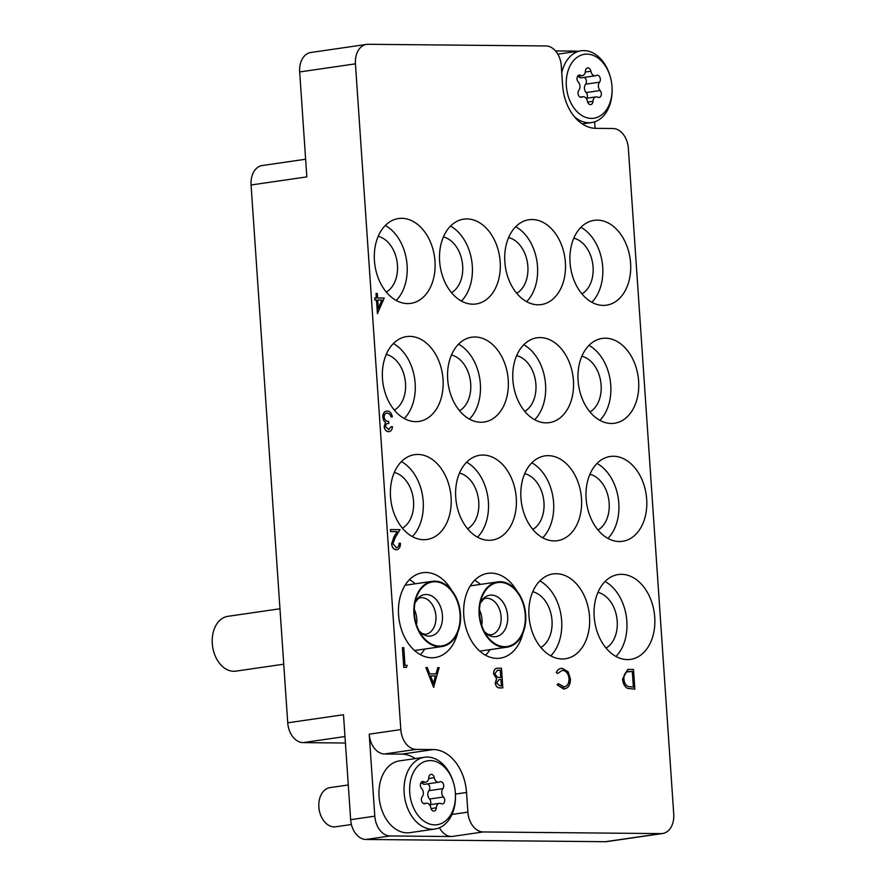 <?xml version="1.0" encoding="UTF-8"?>
<svg xmlns="http://www.w3.org/2000/svg" width="886" height="886" viewBox="0 0 886 886"><rect width="100%" height="100%" fill="white"/><g stroke="black" fill="none" stroke-linecap="round" stroke-linejoin="round"><path stroke-width="1.33" d="M451.616 590.275A42.86 30.091 81.7 0 0 425.945 572.5A42.86 30.091 81.7 0 0 422.688 572.721A42.86 30.091 81.7 0 0 398.778 617.154A42.86 30.091 81.7 0 0 431.759 657.766A42.86 30.091 81.7 0 0 435.015 657.545A42.86 30.091 81.7 0 0 457.752 632.493M417.893 454.44A42.86 30.091 81.7 0 0 414.648 454.662A42.86 30.091 81.7 0 0 390.726 499.095A42.86 30.091 81.7 0 0 423.707 539.707A42.86 30.091 81.7 0 0 426.963 539.485A42.86 30.091 81.7 0 0 450.874 495.052A42.86 30.091 81.7 0 0 417.893 454.44M394.303 472.482A29.205 20.511 -98.3 0 1 413.552 501.31A29.205 20.511 -98.3 0 1 402.388 528.189M409.853 336.381A42.86 30.091 81.7 0 0 406.596 336.602A42.86 30.091 81.7 0 0 382.686 381.035A42.86 30.091 81.7 0 0 415.656 421.647A42.86 30.091 81.7 0 0 418.912 421.426A42.86 30.091 81.7 0 0 442.823 376.982A42.86 30.091 81.7 0 0 409.853 336.381M386.252 354.411A29.205 20.511 -98.3 0 1 405.511 383.25A29.205 20.511 -98.3 0 1 394.336 410.129M401.801 218.321A42.86 30.091 81.7 0 0 398.545 218.532A42.86 30.091 81.7 0 0 374.634 262.976A42.86 30.091 81.7 0 0 407.615 303.588A42.86 30.091 81.7 0 0 410.86 303.366A42.86 30.091 81.7 0 0 434.771 258.922A42.86 30.091 81.7 0 0 401.801 218.321M378.2 236.352A29.205 20.511 -98.3 0 1 397.46 265.191A29.205 20.511 -98.3 0 1 386.296 292.07M516.815 590.884A42.86 30.091 81.7 0 0 491.143 573.109A42.86 30.091 81.7 0 0 487.898 573.331A42.86 30.091 81.7 0 0 463.987 617.763A42.86 30.091 81.7 0 0 496.957 658.376A42.86 30.091 81.7 0 0 500.213 658.154A42.86 30.091 81.7 0 0 522.95 633.102M483.103 455.05A42.86 30.091 81.7 0 0 479.847 455.26A42.86 30.091 81.7 0 0 455.936 499.704A42.86 30.091 81.7 0 0 488.906 540.316A42.86 30.091 81.7 0 0 492.162 540.095A42.86 30.091 81.7 0 0 516.073 495.651A42.86 30.091 81.7 0 0 483.103 455.05M459.502 473.08A29.205 20.511 -98.3 0 1 478.761 501.919A29.205 20.511 -98.3 0 1 467.598 528.798M475.051 336.99A42.86 30.091 81.7 0 0 471.795 337.201A42.86 30.091 81.7 0 0 447.884 381.644A42.86 30.091 81.7 0 0 480.865 422.257A42.86 30.091 81.7 0 0 484.11 422.035A42.86 30.091 81.7 0 0 508.021 377.591A42.86 30.091 81.7 0 0 475.051 336.99M451.45 355.02A29.205 20.511 -98.3 0 1 470.71 383.86A29.205 20.511 -98.3 0 1 459.546 410.739M467 218.92A42.86 30.091 81.7 0 0 463.743 219.141A42.86 30.091 81.7 0 0 439.833 263.585A42.86 30.091 81.7 0 0 472.814 304.186A42.86 30.091 81.7 0 0 476.07 303.976A42.86 30.091 81.7 0 0 499.981 259.532A42.86 30.091 81.7 0 0 467 218.92M443.41 236.961A29.205 20.511 -98.3 0 1 462.658 265.8A29.205 20.511 -98.3 0 1 451.495 292.679M556.353 573.718A42.86 30.091 81.7 0 0 553.097 573.929A42.86 30.091 81.7 0 0 529.186 618.373A42.86 30.091 81.7 0 0 562.156 658.985A42.86 30.091 81.7 0 0 565.412 658.763A42.86 30.091 81.7 0 0 589.323 614.319A42.86 30.091 81.7 0 0 556.353 573.718M532.752 591.748A29.205 20.511 -98.3 0 1 552.011 620.588A29.205 20.511 -98.3 0 1 540.848 647.467M548.301 455.648A42.86 30.091 81.7 0 0 545.045 455.869A42.86 30.091 81.7 0 0 521.134 500.313A42.86 30.091 81.7 0 0 554.115 540.914A42.86 30.091 81.7 0 0 557.36 540.704A42.86 30.091 81.7 0 0 581.282 496.26A42.86 30.091 81.7 0 0 548.301 455.648M524.7 473.689A29.205 20.511 -98.3 0 1 543.96 502.528A29.205 20.511 -98.3 0 1 532.796 529.407M540.25 337.588A42.86 30.091 81.7 0 0 536.994 337.81A42.86 30.091 81.7 0 0 513.083 382.254A42.86 30.091 81.7 0 0 546.064 422.855A42.86 30.091 81.7 0 0 549.32 422.644A42.86 30.091 81.7 0 0 573.231 378.2A42.86 30.091 81.7 0 0 540.25 337.588M516.66 355.629A29.205 20.511 -98.3 0 1 535.908 384.469A29.205 20.511 -98.3 0 1 524.745 411.348M532.198 219.529A42.86 30.091 81.7 0 0 528.953 219.75A42.86 30.091 81.7 0 0 505.042 264.183A42.86 30.091 81.7 0 0 538.012 304.795A42.86 30.091 81.7 0 0 541.268 304.574A42.86 30.091 81.7 0 0 565.179 260.141A42.86 30.091 81.7 0 0 532.198 219.529M508.608 237.57A29.205 20.511 -98.3 0 1 527.868 266.398A29.205 20.511 -98.3 0 1 516.693 293.277M621.551 574.316A42.86 30.091 81.7 0 0 618.295 574.538A42.86 30.091 81.7 0 0 594.384 618.982A42.86 30.091 81.7 0 0 627.366 659.583A42.86 30.091 81.7 0 0 630.61 659.372A42.86 30.091 81.7 0 0 654.532 614.928A42.86 30.091 81.7 0 0 621.551 574.316M597.95 592.357A29.205 20.511 -98.3 0 1 617.21 621.197A29.205 20.511 -98.3 0 1 606.046 648.076M613.5 456.257A42.86 30.091 81.7 0 0 610.255 456.478A42.86 30.091 81.7 0 0 586.333 500.922A42.86 30.091 81.7 0 0 619.314 541.523A42.86 30.091 81.7 0 0 622.57 541.302A42.86 30.091 81.7 0 0 646.481 496.869A42.86 30.091 81.7 0 0 613.5 456.257M589.91 474.298A29.205 20.511 -98.3 0 1 609.158 503.137A29.205 20.511 -98.3 0 1 597.995 530.016M605.448 338.197A42.86 30.091 81.7 0 0 602.203 338.419A42.86 30.091 81.7 0 0 578.292 382.852A42.86 30.091 81.7 0 0 611.262 423.464A42.86 30.091 81.7 0 0 614.519 423.242A42.86 30.091 81.7 0 0 638.429 378.809A42.86 30.091 81.7 0 0 605.448 338.197M581.858 356.238A29.205 20.511 -98.3 0 1 601.118 385.067A29.205 20.511 -98.3 0 1 589.943 411.946M597.408 220.138A42.86 30.091 81.7 0 0 594.152 220.359A42.86 30.091 81.7 0 0 570.241 264.792A42.86 30.091 81.7 0 0 603.222 305.404A42.86 30.091 81.7 0 0 606.467 305.183A42.86 30.091 81.7 0 0 630.378 260.75A42.86 30.091 81.7 0 0 597.408 220.138M573.807 238.168A29.205 20.511 -98.3 0 1 593.066 267.007A29.205 20.511 -98.3 0 1 581.903 293.886M591.815 302.27A42.86 30.091 81.7 0 0 602.214 262.489A42.86 30.091 81.7 0 0 580.928 227.314M599.866 420.341A42.86 30.091 81.7 0 0 610.266 380.559A42.86 30.091 81.7 0 0 588.98 345.374M607.918 538.4A42.86 30.091 81.7 0 0 618.317 498.619A42.86 30.091 81.7 0 0 597.031 463.433M615.958 656.46A42.86 30.091 81.7 0 0 626.358 616.678A42.86 30.091 81.7 0 0 605.072 581.493M526.616 301.672A42.86 30.091 81.7 0 0 537.016 261.891A42.86 30.091 81.7 0 0 515.73 226.705M534.657 419.731A42.86 30.091 81.7 0 0 545.067 379.95A42.86 30.091 81.7 0 0 523.781 344.765M542.708 537.791A42.86 30.091 81.7 0 0 553.108 498.01A42.86 30.091 81.7 0 0 531.821 462.824M550.76 655.85A42.86 30.091 81.7 0 0 561.159 616.069A42.86 30.091 81.7 0 0 539.873 580.895M461.407 301.063A42.86 30.091 81.7 0 0 471.806 261.281A42.86 30.091 81.7 0 0 450.531 226.096M469.458 419.122A42.86 30.091 81.7 0 0 479.858 379.341A42.86 30.091 81.7 0 0 458.571 344.156M477.51 537.182A42.86 30.091 81.7 0 0 487.909 497.4A42.86 30.091 81.7 0 0 466.623 462.226M485.561 655.252A42.86 30.091 81.7 0 0 489.947 649.648M480.467 584.395A42.86 30.091 81.7 0 0 474.674 580.286M396.208 300.454A42.86 30.091 81.7 0 0 406.608 260.672A42.86 30.091 81.7 0 0 385.321 225.487M404.26 418.513A42.86 30.091 81.7 0 0 414.659 378.732A42.86 30.091 81.7 0 0 393.373 343.558M412.311 536.584A42.86 30.091 81.7 0 0 422.711 496.791A42.86 30.091 81.7 0 0 401.424 461.617M605.348 841.7L661.1 833.604A19.78 13.888 81.7 0 0 662.606 833.505L606.844 841.6A19.78 13.888 -98.3 0 1 605.348 841.7L365.962 839.474A19.78 13.888 -98.3 0 1 350.646 819.672L374.811 816.161A19.78 13.888 81.7 0 0 390.128 835.963L451.594 836.539A19.78 13.888 -98.3 0 1 439.434 827.768M345.429 743.022L303.056 742.623A19.78 13.888 -98.3 0 1 287.74 722.821L343.491 714.725L350.646 819.672M661.1 833.604L483.191 831.954L451.594 836.539M662.606 833.505A19.78 13.888 81.7 0 0 673.737 814.057L628.351 148.316A19.78 13.888 81.7 0 0 613.034 128.514L595.802 128.348A42.86 30.091 81.7 0 1 562.621 85.444L561.281 65.763A19.78 13.888 81.7 0 0 545.964 45.95L368.055 44.3A19.78 13.888 81.7 0 0 366.56 44.4A19.78 13.888 81.7 0 0 355.43 63.847L299.678 71.943L306.833 176.89L251.07 184.986A19.78 13.888 -98.3 0 1 262.201 165.538L305.626 159.236M299.678 71.943A19.78 13.888 -98.3 0 1 310.809 52.495L366.56 44.4M577.639 51.288A19.78 13.888 81.7 0 0 575.856 51.111L555.511 50.923M451.96 814.455L467.886 812.141L466.534 792.461A42.86 30.091 81.7 0 0 433.365 749.556L416.132 749.39L384.535 753.975A19.78 13.888 -98.3 0 1 369.218 734.173L374.811 816.161M467.886 812.141A19.78 13.888 81.7 0 0 483.191 831.954M369.218 734.173L400.815 729.588L355.43 63.847M400.815 729.588A19.78 13.888 81.7 0 0 416.132 749.39M595.082 128.337L594.639 121.836M287.74 722.821L251.07 184.986M420.352 654.643A42.86 30.091 81.7 0 0 424.737 649.05M415.268 583.796A42.86 30.091 81.7 0 0 409.465 579.677M415.335 758.582A42.86 30.091 81.7 0 0 401.768 754.141L384.535 753.975M433.863 687.27L425.889 667.535L427.251 667.546L429.754 673.869L436.089 673.925L437.784 667.645L439.146 667.656L433.586 687.281L425.889 667.535M433.531 683.438L435.547 675.94L430.552 675.896L433.531 683.438M436.001 673.925L437.784 667.645M433.475 683.294L435.447 675.952L430.552 675.907M501.487 668.232L502.827 687.913L500.103 687.89C497.522 688.079 495.927 686.44 495.329 682.973L496.658 678.798L493.624 673.748C493.701 670.115 495.064 668.265 497.71 668.199L501.487 668.232M496.991 668.243L497.71 668.199M501.432 685.886L501 679.573L498.884 679.64L496.581 682.94L499.737 685.864L501.432 685.886M500.867 677.557L500.368 670.237L497.389 670.292L494.875 673.759L497.4 677.292L500.867 677.557M501.343 685.886L500.911 679.584L498.84 679.651M502.827 687.913L500.003 687.901C497.423 688.101 495.839 686.462 495.241 682.984L496.57 678.809L493.535 673.759C493.602 670.126 494.964 668.277 497.611 668.21M500.778 677.557L500.28 670.259L497.345 670.292M629.171 669.417L633.501 669.462L634.841 689.142L627.543 688.367C624.586 686.539 622.969 683.405 622.692 678.942L627.676 669.517L629.171 669.417M632.382 671.466L626.823 671.92C624.663 673.161 623.7 675.509 623.943 678.964C624.209 682.685 625.605 685.199 628.141 686.506L633.446 687.115L632.382 671.466L628.041 671.599M634.841 689.142L627.443 688.378C624.497 686.55 622.88 683.416 622.592 678.964L627.631 669.528M633.357 687.104L632.294 671.477M407.128 665.342L406.441 667.346L403.772 667.335L402.421 647.666L403.772 647.666L404.98 665.32L407.128 665.342M406.441 667.346L403.772 667.335M403.861 667.324L402.521 647.655M396.142 547.769C398.091 547.559 399.065 546.064 399.065 543.262L400.417 543.262C400.461 547.249 399.088 549.42 396.308 549.774L396.208 549.785C393.617 549.497 392.077 547.537 391.59 543.893L393.938 536.861L397.072 531.644L390.571 531.578L390.438 529.562L400.029 529.64L395.156 537.736L392.93 543.738L396.662 547.725M396.23 547.758C398.179 547.548 399.154 546.042 399.165 543.251M396.828 549.741L396.308 549.774C393.705 549.486 392.166 547.515 391.69 543.882L394.026 536.85L397.172 531.633L390.571 531.578M390.671 531.567L390.527 529.551M396.784 549.752L396.208 549.785M563.529 686.96C567.25 686.628 569.122 683.87 569.144 678.676C568.391 673.426 566.121 670.636 562.311 670.314L557.538 673.548L556.364 672.363C557.726 669.628 559.653 668.265 562.167 668.299L568.159 671.787L570.407 678.82C570.407 685.199 568.125 688.588 563.585 688.976L557.117 684.823L558.235 683.638L564.238 686.916M564.548 688.92L557.117 684.823M564.504 688.931L563.496 688.998M556.364 672.363L556.275 672.374C557.637 669.639 559.564 668.277 562.067 668.31M561.093 668.376L562.167 668.299M557.538 673.548L556.275 672.374M569.144 678.676L569.056 678.687C568.303 673.438 566.021 670.647 562.211 670.325M563.441 686.982C567.162 686.65 569.033 683.881 569.056 678.687M557.216 684.812L558.235 683.638M388.411 429.71L391.125 426.709L392.465 426.709C392.166 429.843 390.892 431.504 388.655 431.715L388.566 431.726C386.174 431.537 384.701 429.821 384.136 426.576L385.488 422.544L383.86 420.85L382.785 417.35C382.852 413.352 384.325 411.248 387.193 411.049M389.098 431.692L388.655 431.715C386.274 431.526 384.79 429.81 384.225 426.565L385.576 422.533L383.948 420.839L382.885 417.339C382.951 413.341 384.413 411.237 387.282 411.026C389.906 411.259 391.59 413.208 392.332 416.874L391.08 416.863L389.807 414.139L387.392 413.053C385.355 413.064 384.269 414.438 384.125 417.173C384.845 420.174 386.374 421.57 388.71 421.382L388.843 423.397C386.96 423.22 385.831 424.283 385.476 426.587L388.932 429.666M388.5 429.699L391.213 426.698M388.755 423.408L388.157 423.442L388.755 423.408M389.807 414.139L387.304 413.064M391.08 416.863L389.707 414.15M392.332 416.874L390.992 416.874M387.282 411.026L386.573 411.082M384.236 298.061L377.425 313.622L376.495 300L374.878 299.989L374.745 297.973L376.351 297.984L376.041 293.443L377.303 293.454L377.613 297.995L384.236 298.061M381.91 300.055L377.746 300.011L378.333 308.561L381.91 300.055L377.746 300.033M377.68 313.622L376.395 300.011L374.789 300L374.745 297.973M376.262 297.984L376.041 293.443M378.311 308.383L381.822 300.066M457.519 631.674A32.306 22.682 -98.3 0 1 421.249 634.575A32.306 22.682 -98.3 0 1 416.032 598.659A32.306 22.682 -98.3 0 1 416.907 596.167A32.306 22.682 -98.3 0 1 447.862 587.13A32.306 22.682 -98.3 0 1 457.519 631.674M283.741 664.19L235.831 671.145A27.699 19.448 -98.3 0 1 216.162 657.988A27.699 19.448 -98.3 0 1 214.445 628.517A27.699 19.448 -98.3 0 1 227.868 616.335L279.965 608.771M416.498 595.802A32.97 23.147 -98.3 0 1 432.479 581.294A32.97 23.147 -98.3 0 1 455.891 596.965A32.97 23.147 -98.3 0 1 457.929 632.039A32.97 23.147 -98.3 0 1 441.948 646.547A32.97 23.147 -98.3 0 1 418.535 630.876A32.97 23.147 -98.3 0 1 416.498 595.802M414.305 609.446A18.462 12.969 -98.3 0 1 416.52 624.73M434.738 824.866A32.306 22.682 81.7 0 0 455.459 794.82A32.306 22.682 81.7 0 0 453.92 784.199A32.306 22.682 81.7 0 0 430.363 760.587A32.306 22.682 81.7 0 0 409.731 792.516A32.306 22.682 81.7 0 0 434.738 824.866M455.459 794.82L455.482 795.473A36.271 25.461 -98.3 0 1 434.971 829.019A36.271 25.461 -98.3 0 1 432.224 829.207A36.271 25.461 -98.3 0 1 404.315 794.842A36.271 25.461 -98.3 0 1 424.549 757.242A36.271 25.461 -98.3 0 1 427.307 757.054A36.271 25.461 -98.3 0 1 453.743 783.567L453.92 784.199M348.287 784.974L330.002 787.621A19.78 13.888 81.7 0 0 318.816 805.917A19.78 13.888 81.7 0 0 319.757 812.418A19.78 13.888 81.7 0 0 334.188 826.882A19.78 13.888 81.7 0 0 335.683 826.782L351.41 824.501M424.427 803.779A3.943 2.769 81.7 0 0 424.726 803.768A3.943 2.769 81.7 0 0 425.402 803.536A5.405 3.799 -98.3 0 1 426.332 803.214A5.405 3.799 -98.3 0 1 430.829 807.755A3.943 2.769 81.7 0 0 433.797 811.089A3.943 2.769 81.7 0 0 434.096 811.067A3.943 2.769 81.7 0 0 436.322 807.81A5.405 3.799 -98.3 0 1 439.378 803.336A5.405 3.799 -98.3 0 1 441.184 803.68A3.943 2.769 81.7 0 0 442.192 803.945A3.943 2.769 81.7 0 0 442.491 803.923A3.943 2.769 81.7 0 0 444.672 801.165A3.943 2.769 81.7 0 0 443.465 797.001A5.405 3.799 -98.3 0 1 442.9 788.64A3.943 2.769 81.7 0 0 443.41 784.099A3.943 2.769 81.7 0 0 440.375 781.685A3.943 2.769 81.7 0 0 439.7 781.917A5.405 3.799 -98.3 0 1 438.758 782.227A5.405 3.799 -98.3 0 1 438.349 782.26A5.405 3.799 -98.3 0 1 434.273 777.687A3.943 2.769 81.7 0 0 430.995 774.375A3.943 2.769 81.7 0 0 428.78 777.642A5.405 3.799 -98.3 0 1 425.723 782.105A5.405 3.799 -98.3 0 1 425.313 782.139A5.405 3.799 -98.3 0 1 423.918 781.773A3.943 2.769 81.7 0 0 422.611 781.518A3.943 2.769 81.7 0 0 420.429 784.287A3.943 2.769 81.7 0 0 421.625 788.44A5.405 3.799 -98.3 0 1 422.201 796.802A3.943 2.769 81.7 0 0 421.625 801.143A3.943 2.769 81.7 0 0 424.427 803.779M430.253 804.665A3.943 2.769 81.7 0 0 429.533 799.028A5.405 3.799 -98.3 0 1 428.957 790.666A3.943 2.769 81.7 0 0 429.677 786.868A3.943 2.769 81.7 0 0 427.539 783.855M425.225 784.165A5.405 3.799 -98.3 0 1 424.826 784.254A5.405 3.799 -98.3 0 1 424.416 784.287A5.405 3.799 -98.3 0 1 421.625 782.703M424.549 757.242L399.464 760.886A36.271 25.461 81.7 0 0 379.23 798.485A36.271 25.461 81.7 0 0 407.128 832.851A36.271 25.461 81.7 0 0 409.886 832.663L434.971 829.019M319.757 812.418L319.602 811.842A16.225 11.385 -98.3 0 1 318.827 806.515L318.816 805.917M591.372 118.403A32.306 22.682 81.7 0 0 612.093 88.356A32.306 22.682 81.7 0 0 610.543 77.735A32.306 22.682 81.7 0 0 586.986 54.124A32.306 22.682 81.7 0 0 566.353 86.053A32.306 22.682 81.7 0 0 591.372 118.403M561.757 72.752A36.271 25.461 -98.3 0 1 581.183 50.779A36.271 25.461 -98.3 0 1 583.929 50.591A36.271 25.461 -98.3 0 1 610.376 77.104L610.543 77.735M612.093 88.356L612.104 89.01A36.271 25.461 -98.3 0 1 591.604 122.556A36.271 25.461 -98.3 0 1 588.847 122.744A36.271 25.461 -98.3 0 1 574.283 116.598M581.05 97.316A3.943 2.769 81.7 0 0 581.349 97.294A3.943 2.769 81.7 0 0 582.036 97.072A5.405 3.799 -98.3 0 1 582.966 96.751A5.405 3.799 -98.3 0 1 587.462 101.292A3.943 2.769 81.7 0 0 590.43 104.626A3.943 2.769 81.7 0 0 590.729 104.603A3.943 2.769 81.7 0 0 592.955 101.347A5.405 3.799 -98.3 0 1 596.001 96.873A5.405 3.799 -98.3 0 1 597.806 97.216A3.943 2.769 81.7 0 0 598.825 97.482A3.943 2.769 81.7 0 0 599.124 97.46A3.943 2.769 81.7 0 0 601.295 94.702A3.943 2.769 81.7 0 0 600.099 90.538A5.405 3.799 -98.3 0 1 599.534 82.177A3.943 2.769 81.7 0 0 600.032 77.636A3.943 2.769 81.7 0 0 597.009 75.221A3.943 2.769 81.7 0 0 596.322 75.454A5.405 3.799 -98.3 0 1 595.392 75.764A5.405 3.799 -98.3 0 1 594.982 75.797A5.405 3.799 -98.3 0 1 590.896 71.223A3.943 2.769 81.7 0 0 587.628 67.912A3.943 2.769 81.7 0 0 585.402 71.168A5.405 3.799 -98.3 0 1 582.346 75.642A5.405 3.799 -98.3 0 1 581.936 75.675A5.405 3.799 -98.3 0 1 580.552 75.299A3.943 2.769 81.7 0 0 579.234 75.055A3.943 2.769 81.7 0 0 577.063 77.824A3.943 2.769 81.7 0 0 578.259 81.977A5.405 3.799 -98.3 0 1 578.824 90.339A3.943 2.769 81.7 0 0 578.259 94.68A3.943 2.769 81.7 0 0 581.05 97.316M586.875 98.202A3.943 2.769 81.7 0 0 586.155 92.565A5.405 3.799 -98.3 0 1 585.591 84.203A3.943 2.769 81.7 0 0 586.31 80.404A3.943 2.769 81.7 0 0 584.173 77.392M581.858 77.702A5.405 3.799 -98.3 0 1 581.449 77.791A5.405 3.799 -98.3 0 1 581.039 77.824A5.405 3.799 -98.3 0 1 578.248 76.24M522.718 632.283A32.306 22.682 -98.3 0 1 486.447 635.173A32.306 22.682 -98.3 0 1 481.231 599.268A32.306 22.682 -98.3 0 1 482.117 596.776A32.306 22.682 -98.3 0 1 513.06 587.739A32.306 22.682 -98.3 0 1 522.718 632.283M481.696 596.411A32.97 23.147 -98.3 0 1 497.677 581.903A32.97 23.147 -98.3 0 1 521.101 597.563A32.97 23.147 -98.3 0 1 523.139 632.648A32.97 23.147 -98.3 0 1 507.157 647.157A32.97 23.147 -98.3 0 1 483.734 631.485A32.97 23.147 -98.3 0 1 481.696 596.411M479.503 610.055A18.462 12.969 -98.3 0 1 481.729 625.339M390.128 835.963L365.962 839.474M344.986 736.543L303.056 742.623M401.768 754.141L433.365 749.556M455.437 794.077L466.534 792.461M419.167 631.042L422.467 633.634L425.535 634.276A18.462 12.969 81.7 0 0 434.483 626.147A18.462 12.969 81.7 0 0 433.343 606.5A18.462 12.969 81.7 0 0 420.23 597.729L418.491 598.404L415.036 602.635M415.058 602.546A20.932 14.697 -98.3 0 1 435.037 598.393A20.932 14.697 -98.3 0 1 440.807 626.812A20.932 14.697 -98.3 0 1 419.211 631.131M424.006 803.735L425.402 803.536M431.039 808.575L436.322 807.81M429.533 799.028L443.465 797.001M428.68 778.495L434.273 777.687M421.415 782.128L423.918 781.773M428.957 790.666L442.9 788.64M580.64 97.272L582.036 97.072M587.673 102.111L592.955 101.347M586.155 92.565L600.099 90.538M585.314 72.032L590.896 71.223M578.049 75.664L580.552 75.299M585.591 84.203L599.534 82.177M484.365 631.652L487.665 634.243L490.733 634.874A18.462 12.969 81.7 0 0 499.682 626.756A18.462 12.969 81.7 0 0 498.541 607.109A18.462 12.969 81.7 0 0 485.428 598.338L483.69 599.014L480.234 603.244M480.256 603.156A20.932 14.697 -98.3 0 1 500.247 599.002A20.932 14.697 -98.3 0 1 506.017 627.421A20.932 14.697 -98.3 0 1 484.409 631.729M432.479 581.294L405.079 585.269M441.948 646.547L414.559 650.523M420.905 782.814L425.723 782.105M424.826 784.254L438.758 782.227M429.533 804.765L439.378 803.336M423.619 803.613L426.332 803.214M591.604 122.556L582.235 123.918M581.183 50.779L557.826 54.168M577.539 76.34L582.346 75.642M581.449 77.791L595.392 75.764M586.167 98.302L596.001 96.873M580.241 97.15L582.966 96.751M497.677 581.903L470.289 585.879M507.157 647.157L479.758 651.132"/></g></svg>
